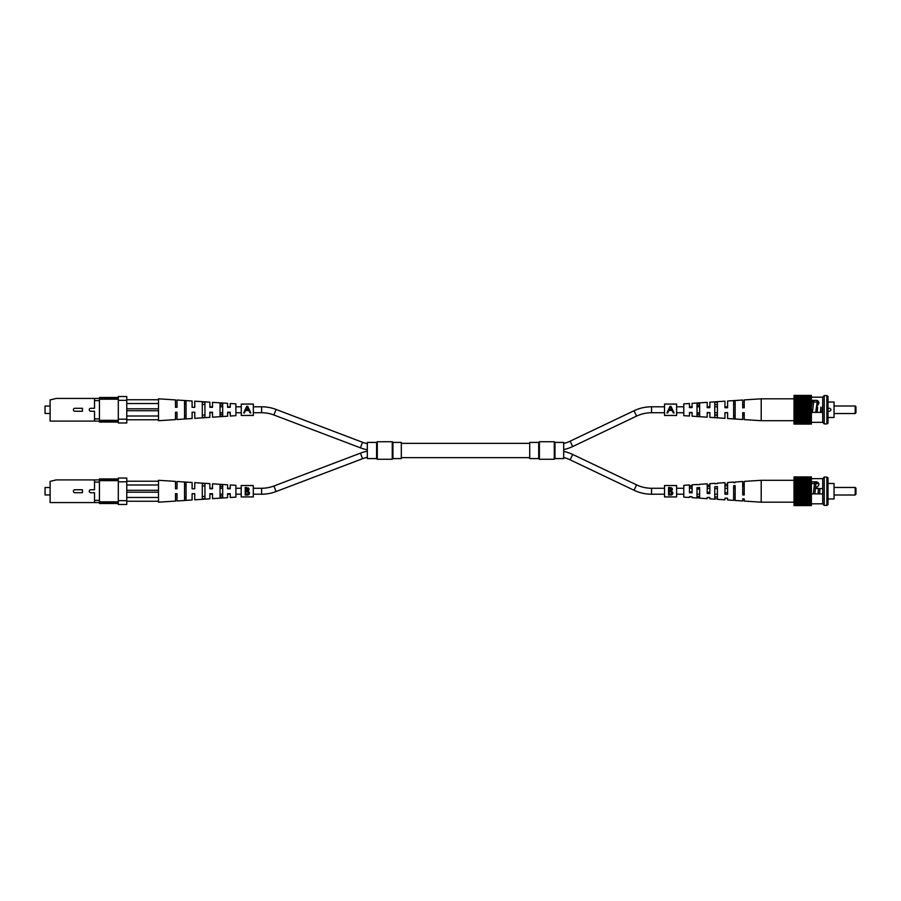 <?xml version="1.0" encoding="UTF-8"?>
<svg xmlns="http://www.w3.org/2000/svg" width="901" height="901" viewBox="0 0 901 901"><rect width="100%" height="100%" fill="white"/><g stroke="black" fill="none" stroke-linecap="round" stroke-linejoin="round"><path stroke-width="1.35" d="M367.326 449.79A40.736 40.736 0 0 1 360.423 447.842L273.938 415.001A34.79 34.79 0 0 0 261.594 412.737L253.35 412.737M367.326 443.72A34.79 34.79 0 0 1 362.529 442.29L276.055 409.448A40.736 40.736 0 0 0 261.594 406.79L253.35 406.79M563.699 449.599A40.736 40.736 0 0 0 572.687 446.547L636.579 416.116A34.79 34.79 0 0 1 651.536 412.737L664.533 412.737M563.699 443.495A34.79 34.79 0 0 0 570.13 441.175L634.022 410.743A40.736 40.736 0 0 1 651.536 406.79L664.533 406.79M241.265 406.79L235.904 406.79M230.251 406.79L227.604 406.79M222.693 406.79L220.047 406.79M212.501 406.79L209.854 406.79M241.265 412.737L235.904 412.737M230.251 412.737L227.604 412.737M222.693 412.737L220.047 412.737M212.501 412.737L209.854 412.737M676.617 412.737L683.791 412.737M689.456 412.737L692.103 412.737M697.014 412.737L699.649 412.737M707.206 412.737L709.853 412.737M714.763 412.737L717.399 412.737M724.956 412.737L727.603 412.737M676.617 406.79L683.791 406.79M689.456 406.79L692.103 406.79M697.014 406.79L699.649 406.79M707.206 406.79L709.853 406.79M714.763 406.79L717.399 406.79M724.956 406.79L727.603 406.79M253.282 488.263L261.594 488.263A34.79 34.79 0 0 0 273.938 485.999L360.423 453.158A40.736 40.736 0 0 1 367.326 451.21M360.423 453.158L362.529 458.71A34.79 34.79 0 0 1 367.326 457.28M261.594 488.263L261.594 494.21A40.736 40.736 0 0 0 276.055 491.552L362.529 458.71M563.699 457.505A34.79 34.79 0 0 1 570.13 459.825L572.687 454.453A40.736 40.736 0 0 0 563.699 451.401M664.533 494.21L651.536 494.21A40.736 40.736 0 0 1 634.022 490.257L636.579 484.884A34.79 34.79 0 0 0 651.536 488.263L664.533 488.263M261.594 494.21L253.282 494.21M241.198 494.21L235.904 494.21M230.251 494.21L227.604 494.21M222.693 494.21L220.047 494.21M212.501 494.21L209.854 494.21M241.198 488.263L235.904 488.263M230.251 488.263L227.604 488.263M222.693 488.263L220.047 488.263M212.501 488.263L209.854 488.263M572.687 454.453L636.579 484.884M570.13 459.825L634.022 490.257M676.617 488.263L683.791 488.263M689.456 488.263L692.103 488.263M707.206 488.263L709.853 488.263M724.956 488.263L727.603 488.263M676.617 494.21L683.791 494.21M697.014 494.21L699.649 494.21M714.763 494.21L717.399 494.21M241.265 404.099L241.265 415.474L253.35 415.474L253.35 404.053L241.265 404.053L253.35 404.099M246.705 406.362L243.664 412.94L244.408 412.94L245.523 410.529L248.935 410.529L250.084 412.94L250.827 412.94L247.707 406.362L246.705 406.362L245.14 409.764M249.318 409.764L247.707 406.362M245.872 409.752L247.201 406.869L248.575 409.752L245.872 409.752L247.201 406.869M241.198 485.571L241.198 496.947L253.282 496.947L253.282 485.526L241.198 485.526L253.282 485.571M245.218 491.236L245.218 487.52L246.683 487.52L249.093 489.389L248.214 491L249.667 492.926L247.944 495.009L245.218 495.009L245.218 491.236M248.428 487.959L248.913 488.567M249.093 489.389L248.214 491M249.194 494.266L248.271 494.908M248.293 494.052L248.991 492.926L247.752 491.574L245.894 491.495L245.894 494.3L248.293 494.063M247.752 491.574L246.345 491.495L248.969 492.701M247.707 490.504L248.361 489.063M246.345 490.718L248.406 489.401L245.894 488.297L245.894 490.718L246.874 490.696M247.572 488.376L248.406 489.401M246.863 494.3L248.991 492.926M664.533 404.099L664.533 415.474L676.617 415.474L676.617 404.053L664.533 404.053L676.617 404.099M669.972 406.362L666.931 412.94L667.675 412.94L668.79 410.529L672.202 410.529L673.351 412.94L674.094 412.94L670.975 406.362L669.972 406.362L668.396 409.764M672.585 409.764L670.975 406.362M669.139 409.752L670.468 406.869L671.842 409.752L669.139 409.752L670.468 406.869M664.533 485.571L664.533 496.947L676.617 496.947L676.617 485.526L664.533 485.526L676.617 485.571M668.553 491.236L668.553 487.52L670.029 487.52L672.428 489.389L671.549 491L673.002 492.926L671.279 495.009L668.553 495.009L668.553 491.236M671.358 487.723L672.247 488.567M672.428 489.389L671.549 491M672.529 494.266L671.605 494.908M671.628 494.052L672.326 492.926L671.087 491.574L669.229 491.495L669.229 494.3L671.628 494.063M671.087 491.574L669.68 491.495L672.304 492.701M671.042 490.504L671.695 489.063M669.68 490.718L671.752 489.401L669.229 488.297L669.229 490.718L670.209 490.696M670.907 488.376L669.229 488.297M671.752 489.401L670.153 488.297M670.198 494.3L672.326 492.926M554.971 442.414L563.699 442.414L563.699 458.586L554.971 458.586L554.295 459.262L554.295 441.738L554.971 442.414L554.971 458.586M538.708 442.414L529.709 442.414L529.709 458.586L538.708 458.586L538.708 442.414L539.384 441.738L539.384 459.262L554.295 459.262M376.607 458.586L367.326 458.586L367.326 442.414L376.607 442.414L376.607 458.586L377.282 459.262L392.262 459.262L392.262 441.738L392.937 442.414L392.937 458.586L401.317 458.586L401.317 442.414L392.937 442.414M376.607 442.414L377.282 441.738L377.282 459.262M82.442 411.25L74.896 411.25A1.487 1.487 0 0 1 73.398 409.764A1.487 1.487 0 0 1 74.896 408.277L82.442 408.277L82.442 411.25M94.526 418.897L99.425 418.897L99.425 421.094L94.526 421.094L94.526 411.25L90.742 411.25A1.487 1.487 0 0 1 89.255 409.764A1.487 1.487 0 0 1 90.742 408.277L94.526 408.277L94.526 398.433L99.425 398.433L99.425 400.618L94.526 400.618M99.425 400.618L99.425 418.897M94.526 398.433L56.155 398.433L50.107 399.943L50.107 421.094L94.526 421.094M118.313 397.487L99.425 397.487L99.425 398.433L118.313 398.433M118.313 421.094L99.425 421.094L99.425 422.04L118.313 422.04M99.425 420.339L118.313 420.339M118.313 399.188L99.425 399.188M118.313 422.974L118.313 419.202L126.771 419.202L126.771 422.974L118.313 422.974M118.313 400.326L118.313 396.541L126.771 396.541L126.771 400.326L118.313 400.326L118.313 419.202M126.771 419.202L126.771 400.326M50.107 406.047L45.05 406.047L45.05 413.48L50.107 413.48M126.771 399.751L158.497 399.751L158.497 398.816L175.492 399.92L175.492 407.308L177.001 407.308L177.001 400.021L192.104 401.013L192.104 407.308L194.751 407.308L194.751 401.182L209.854 402.173L209.854 407.308L212.501 407.308L212.501 402.342L227.604 403.333L227.604 407.308L230.251 407.308L230.251 403.502L235.904 403.873L235.904 415.654L230.251 416.025L230.251 412.219L227.604 412.219L227.604 416.194L212.501 417.186L212.501 412.219L209.854 412.219L209.854 417.354L194.751 418.346L194.751 412.219L193.771 412.219M227.604 407.308L230.251 407.308M209.854 407.308L212.501 407.308M220.047 416.228L222.693 416.037L222.693 403.479L220.047 403.299L220.047 416.228M220.047 414.415L222.693 414.302M222.693 405.213L220.047 405.112M202.297 417.456L204.944 417.276L204.944 402.251L202.297 402.071L202.297 417.456M202.297 415.102L204.944 415.001M204.944 404.526L202.297 404.425M184.547 418.672L186.056 418.571L186.056 400.956L184.547 400.855L184.547 418.672M184.547 415.778L186.056 415.721M186.056 403.806L184.547 403.749M177.001 412.219L175.492 412.219L177.001 412.219L177.001 419.506L192.104 418.514L192.104 412.219L194.751 412.219M175.492 412.219L175.492 419.607L158.497 420.711L158.497 419.765L126.771 419.765M158.497 419.765L158.497 399.751M158.497 403.535L126.771 403.535M126.771 415.992L158.497 415.992M158.497 410.71L126.771 410.71M158.497 408.817L126.771 408.817M82.442 492.723L74.896 492.723A1.487 1.487 0 0 1 73.398 491.236A1.487 1.487 0 0 1 74.896 489.75L82.442 489.75L82.442 492.723M94.526 500.382L99.425 500.382L99.425 502.567L94.526 502.567L94.526 492.723L90.742 492.723A1.487 1.487 0 0 1 89.255 491.236A1.487 1.487 0 0 1 90.742 489.75L94.526 489.75L94.526 479.906L99.425 479.906L99.425 482.103L94.526 482.103M99.425 482.103L99.425 500.382M94.526 479.906L56.155 479.906L50.107 481.416L50.107 502.567L94.526 502.567M118.313 478.96L99.425 478.96L99.425 479.906L118.313 479.906M118.313 502.567L99.425 502.567L99.425 503.513L118.313 503.513M99.425 501.812L118.313 501.812M118.313 480.661L99.425 480.661M118.313 504.459L118.313 500.674L126.771 500.674L126.771 504.459L118.313 504.459M118.313 481.798L118.313 478.026L126.771 478.026L126.771 481.798L118.313 481.798L118.313 500.674M126.771 500.674L126.771 481.798M50.107 487.52L45.05 487.52L45.05 494.953L50.107 494.953M126.771 481.235L158.497 481.235L158.497 480.289L175.492 481.393L175.492 488.781L177.001 488.781L177.001 481.494L192.104 482.485L192.104 488.781L194.751 488.781L194.751 482.654L209.854 483.646L209.854 488.781L212.501 488.781L212.501 483.814L227.604 484.806L227.604 488.781L230.251 488.781L230.251 484.975L235.904 485.346L235.904 497.127L230.251 497.498L230.251 493.692L227.604 493.692L227.604 497.667L212.501 498.658L212.501 493.692L209.854 493.692L209.854 498.827L194.751 499.818L194.751 493.692L193.771 493.692M227.604 488.781L230.251 488.781M209.854 488.781L212.501 488.781M220.047 497.701L222.693 497.521L222.693 484.963L220.047 484.772L220.047 497.701M220.047 495.888L222.693 495.787M222.693 486.698L220.047 486.585M202.297 498.929L204.944 498.749L204.944 483.724L202.297 483.544L202.297 498.929M202.297 496.575L204.944 496.474M204.944 485.999L202.297 485.898M184.547 500.145L186.056 500.044L186.056 482.429L184.547 482.328L184.547 500.145M184.547 497.251L186.056 497.194M186.056 485.279L184.547 485.222M177.001 493.692L175.492 493.692L177.001 493.692L177.001 500.979L192.104 499.987L192.104 493.692L194.751 493.692M175.492 493.692L175.492 501.08L158.497 502.184L158.497 501.249L126.771 501.249M158.497 501.249L158.497 481.235M158.497 485.008L126.771 485.008M126.771 497.465L158.497 497.465M158.497 492.183L126.771 492.183M158.497 490.29L126.771 490.29M761.21 398.816L744.215 399.92L744.215 407.804L742.706 407.793L742.706 400.021L727.603 401.013L727.603 407.748L724.956 407.736L724.956 401.182L709.853 402.173L709.853 407.68L707.206 407.669L707.206 402.342L692.103 403.333L692.103 407.612L689.456 407.612L689.456 403.502L683.791 403.873L683.791 415.654L689.456 416.025L689.456 412.512L692.103 412.523L692.103 416.194L707.206 417.186L707.206 412.579L709.853 412.579L709.853 417.354L724.956 418.346L724.956 412.635L727.603 412.647L727.603 418.514L742.706 419.506L742.706 412.703L744.215 412.703L744.215 419.607L761.21 420.711L761.21 398.816L794.018 398.816M709.853 407.567L707.206 407.567M744.215 407.635L742.706 407.635M727.603 407.612L724.956 407.601M692.103 407.534L689.456 407.534M699.649 405.247L697.014 405.349M717.399 404.56L714.763 404.662M735.148 403.885L733.639 403.941M697.014 410.113L697.014 403.625L699.649 403.434L699.649 416.341L697.014 416.161L697.014 410.113M714.763 410.169L714.763 402.387L717.399 402.206L717.399 417.58L714.763 417.388L714.763 410.169M733.639 410.237L733.639 401.103L735.148 401.001L735.148 418.785L733.639 418.683L733.639 410.237M697.014 414.167L699.649 414.28M714.763 414.865L717.399 414.967M733.639 415.586L735.148 415.643M733.639 415.845L735.148 415.902M714.763 415.124L717.399 415.226M697.014 414.426L699.649 414.528M826.87 395.595L826.87 423.92L828.008 423.166L828.008 396.361L826.87 395.595L824.224 395.595L824.224 423.92L822.714 422.332L822.714 397.183L824.224 395.595M822.714 412.41L811.384 412.41M822.714 422.332L811.384 422.332M855.195 405.991L855.95 406.745L855.95 412.782L855.195 413.536L855.195 405.991L834.044 405.991M855.195 413.536L834.044 413.536M828.008 402.026L834.044 402.026L834.044 417.501L828.008 417.501M816.745 402.026L813.558 402.026M812.026 402.026L811.384 402.026M811.384 395.415L794.018 395.415L811.384 395.415L811.384 400.348L816.711 400.326C819.572 401.778 819.662 403.524 816.959 405.551L816.678 407.117M817.905 400.855L818.941 402.803M817.95 405.045L816.959 405.551M826.87 423.92L824.224 423.92M828.008 408.254L829.517 408.254C831.465 409.257 831.465 410.27 829.517 411.273L828.008 411.273M811.384 399.976L794.018 399.976L811.384 400.348L811.384 423.74L794.018 423.74L811.384 424.089L794.018 424.089M811.384 423.74L794.018 423.853M811.384 423.166L794.018 423.166L794.018 423.74M811.384 423.335L794.018 423.335M811.384 422.31L794.018 422.31L794.018 423.166M811.384 422.546L794.018 422.546M811.384 421.229L794.018 421.229L794.018 422.31M811.384 421.51L794.018 421.51M811.384 419.911L794.018 419.911L794.018 421.229M811.384 420.26L794.018 420.26M811.384 418.402L794.018 418.402L794.018 419.911M811.384 418.785L794.018 418.785M811.384 416.724L794.018 416.724L794.018 418.402M811.384 417.152L794.018 417.152M811.384 414.91L794.018 414.91L794.018 416.724M811.384 415.361L794.018 415.361M811.384 412.996L794.018 412.996L794.018 414.91M811.384 413.469L794.018 413.469M811.384 411.014L794.018 411.014L794.018 412.996M811.384 411.509L794.018 411.509M811.384 409.02L794.018 409.02L794.018 411.014M811.384 409.505L794.018 409.505M811.384 407.027L794.018 407.027L794.018 409.02M811.384 407.511L794.018 407.511M811.384 405.09L794.018 405.09L794.018 407.027M811.384 405.563L794.018 405.563M811.384 403.254L794.018 403.254L794.018 405.09M811.384 403.693L794.018 403.693M811.384 401.531L794.018 401.531L794.018 403.254M811.384 401.947L794.018 401.947M811.384 398.614L794.018 398.614L794.018 399.976M811.384 398.929L794.018 398.929M811.384 397.465L794.018 397.465L794.018 398.614M811.384 397.724L794.018 397.724M811.384 396.553L794.018 396.553L794.018 397.465M811.384 396.755L794.018 396.755M811.384 395.899L794.018 395.899L794.018 396.553M811.384 396.035L794.018 396.035M811.384 395.516L794.018 395.899M811.384 395.584L794.018 395.584M794.018 400.348L794.018 401.531M811.384 424.056L794.018 424.056M811.384 398.467L794.018 398.467M811.384 399.695L794.018 399.695M811.384 399.954L794.018 399.954M811.384 401.103L794.018 401.103M811.384 401.407L794.018 401.407M811.384 402.691L794.018 402.691M811.384 403.017L794.018 403.017M811.384 404.414L794.018 404.414M811.384 404.763L794.018 404.763M811.384 406.238L794.018 406.238M811.384 406.599L794.018 406.599M811.384 408.13L794.018 408.13M811.384 408.502L794.018 408.502M811.384 410.056L794.018 410.056M811.384 410.428L794.018 410.428M811.384 411.971L794.018 411.971M811.384 412.343L794.018 412.343M811.384 413.852L794.018 413.852M811.384 414.212L794.018 414.212M811.384 415.654L794.018 415.654M811.384 415.992L794.018 415.992M811.384 417.332L794.018 417.332M811.384 417.647L794.018 417.647M811.384 418.875L794.018 418.875M811.384 419.145L794.018 419.145M811.384 420.474L794.018 420.474M811.384 421.578L794.018 421.578M742.706 414.775L744.215 414.933M742.706 404.752L744.215 404.594M744.215 501.08L744.215 498.917L744.215 501.08L761.21 502.184L761.21 480.289L794.018 480.289M735.148 494.559L733.639 494.514M735.148 497.543L733.639 497.498M717.399 497.003L714.763 496.924M699.649 496.451L697.014 496.372M709.853 497.51L709.853 498.827L709.853 497.51L707.206 497.408L707.206 498.658L699.649 498.163L699.649 487.565L697.014 487.711L697.014 497.994L692.103 497.667L692.103 496.766L689.456 496.654L689.456 497.498L689.456 496.654M744.215 498.917L742.706 498.861L742.706 500.979L735.148 500.483L735.148 485.605L733.639 485.695L733.639 500.382L727.603 499.987L727.603 498.242L727.603 499.987M727.603 498.242L724.956 498.14L724.956 499.818L717.399 499.323L717.399 486.574L714.763 486.72L714.763 499.154L709.853 498.827M697.014 484.479L692.103 484.806L692.103 492.847L689.456 492.734L689.456 484.975L683.791 485.346L683.791 497.127L689.456 497.498M735.148 499.864L733.639 499.773M717.399 498.884L714.763 498.749M699.649 497.904L697.014 497.757M735.148 482.621L735.148 481.99L735.148 482.621L733.639 482.699L733.639 482.091L733.639 482.699M717.399 483.589L714.763 483.736M699.649 484.569L697.014 484.715M735.148 481.99L742.706 481.494L742.706 494.931L744.215 494.987L744.215 481.393L761.21 480.289M744.215 483.555L742.706 483.612M717.399 483.15L724.956 482.654L724.956 494.21L727.603 494.311L727.603 482.485L733.639 482.091M727.603 484.231L724.956 484.344M699.649 484.31L707.206 483.814L707.206 493.478L709.853 493.59L709.853 483.646L714.763 483.319M709.853 484.963L707.206 485.076M692.103 485.707L689.456 485.819M697.014 489.097L699.649 489.018M714.763 488.545L717.399 488.455M733.639 487.959L735.148 487.914M744.215 485.448L742.706 485.481M742.706 493.061L744.215 493.095M727.603 485.83L724.956 485.887M724.956 492.667L727.603 492.723M709.853 486.236L707.206 486.292M707.206 492.25L709.853 492.318M692.103 486.653L689.456 486.72M689.456 491.833L692.103 491.89M826.87 505.405L826.87 477.079L828.008 477.834L828.008 504.639L826.87 505.405L824.224 505.405L824.224 477.079L822.714 478.668L811.384 478.668M811.384 493.883L822.714 493.883L822.714 503.817L824.224 505.405M822.714 493.883L822.714 478.668M811.384 481.798L816.711 481.798C819.572 483.263 819.662 484.997 816.959 487.024L816.678 488.59L822.714 488.59M855.195 495.009L855.195 487.464L855.95 488.218L855.95 494.255L855.195 495.009L834.044 495.009M855.195 487.464L834.044 487.464M828.008 483.499L834.044 483.499L834.044 498.974L828.008 498.974M818.772 483.499L815.923 483.499M814.38 483.499L811.384 483.499M826.87 477.079L824.224 477.079M794.018 505.585L811.384 505.585L794.018 505.484M811.384 476.944L794.018 476.911L811.384 476.911L811.384 504.965L794.018 505.416M811.384 504.965L794.018 505.101M811.384 504.245L794.018 504.245L794.018 504.965M811.384 504.447L794.018 504.447M811.384 503.276L794.018 503.276L794.018 504.245M811.384 503.535L794.018 503.535M811.384 502.071L794.018 502.071L794.018 503.276M811.384 502.386L794.018 502.386M811.384 500.652L794.018 500.652L794.018 502.071M811.384 501.024L794.018 501.024M811.384 499.053L794.018 499.053L794.018 500.652M811.384 499.469L794.018 499.469M811.384 497.307L794.018 497.307L794.018 499.053M811.384 497.746L794.018 497.746M811.384 495.437L794.018 495.437L794.018 497.307M811.384 495.91L794.018 495.91M811.384 493.489L794.018 493.489L794.018 495.437M811.384 493.973L794.018 493.973M811.384 491.495L794.018 491.495L794.018 493.489M811.384 491.98L794.018 491.98M811.384 489.491L794.018 489.491L794.018 491.495M811.384 489.986L794.018 489.986M811.384 487.531L794.018 487.531L794.018 489.491M811.384 488.004L794.018 488.004M811.384 485.639L794.018 485.639L794.018 487.531M811.384 486.089L794.018 486.089M811.384 483.848L794.018 483.848L794.018 485.639M811.384 484.276L794.018 484.276M811.869 483.499L811.384 482.193L794.018 482.215L794.018 483.848M811.384 482.598L794.018 482.598M811.384 480.74L794.018 480.74L794.018 482.215M811.384 481.089L794.018 481.089M811.384 479.49L794.018 479.49L794.018 480.74M811.384 479.771L794.018 479.771M811.384 478.454L794.018 478.454L794.018 479.49M811.384 478.69L794.018 478.69M811.384 477.665L794.018 477.665L794.018 478.454M811.384 477.834L794.018 477.834M811.384 477.147L794.018 477.665M811.384 477.26L794.018 477.26M817.905 482.328L818.941 484.276M817.95 486.517L816.959 487.024M811.384 479.422L794.018 479.422M811.384 480.526L794.018 480.526M811.384 481.855L794.018 481.855M811.384 482.125L794.018 482.125M811.384 483.353L794.018 483.353M811.384 483.668L794.018 483.668M811.384 485.008L794.018 485.008M811.384 485.346L794.018 485.346M811.384 486.788L794.018 486.788M811.384 487.148L794.018 487.148M811.384 488.657L794.018 488.657M811.384 489.029L794.018 489.029M811.384 490.572L794.018 490.572M811.384 490.944L794.018 490.944M811.384 492.498L794.018 492.498M811.384 492.87L794.018 492.87M811.384 494.401L794.018 494.401M811.384 494.762L794.018 494.762M811.384 496.237L794.018 496.237M811.384 496.586L794.018 496.586M811.384 497.983L794.018 497.983M811.384 498.309L794.018 498.309M811.384 499.593L794.018 499.593M811.384 499.897L794.018 499.897M811.384 501.046L794.018 501.046M811.384 501.305L794.018 501.305M811.384 502.533L794.018 502.533M742.706 486.225L744.215 486.067M273.938 415.001L276.055 409.448M261.594 412.737L261.594 406.79M570.13 441.175L572.687 446.547M360.423 447.842L362.529 442.29M634.022 410.743L636.579 416.116M651.536 406.79L651.536 412.737M273.938 485.999L276.055 491.552M651.536 494.21L651.536 488.263M241.265 415.429L253.35 415.429M241.198 496.901L253.282 496.901M664.533 415.429L676.617 415.429M664.533 496.901L676.617 496.901M539.384 441.738L554.295 441.738M377.282 441.738L392.262 441.738M529.709 443.36L401.317 443.36M529.709 457.64L401.317 457.64M392.937 458.586L392.262 459.262M538.708 458.586L539.384 459.262M761.21 420.711L794.018 420.711M812.578 401.666L813.671 401.666L812.465 412.41M814.222 402.026L813.445 400.506L812.229 401.215L811.384 407.489M817.297 401.666L818.39 401.666L817.86 405.112M817.658 407.117L817.184 412.41M822.376 407.117L821.903 412.41M822.714 397.183L811.384 397.183M815.675 412.41L817.421 400.551M820.394 412.41L820.867 407.117M761.21 502.184L794.018 502.184M814.943 483.139L816.024 483.139L814.831 493.883M816.588 483.499L815.81 481.979L814.583 482.688L813.31 493.883M820.011 488.59L819.55 493.883M822.714 503.817L811.384 503.817M818.04 493.883L818.502 488.59"/></g></svg>
